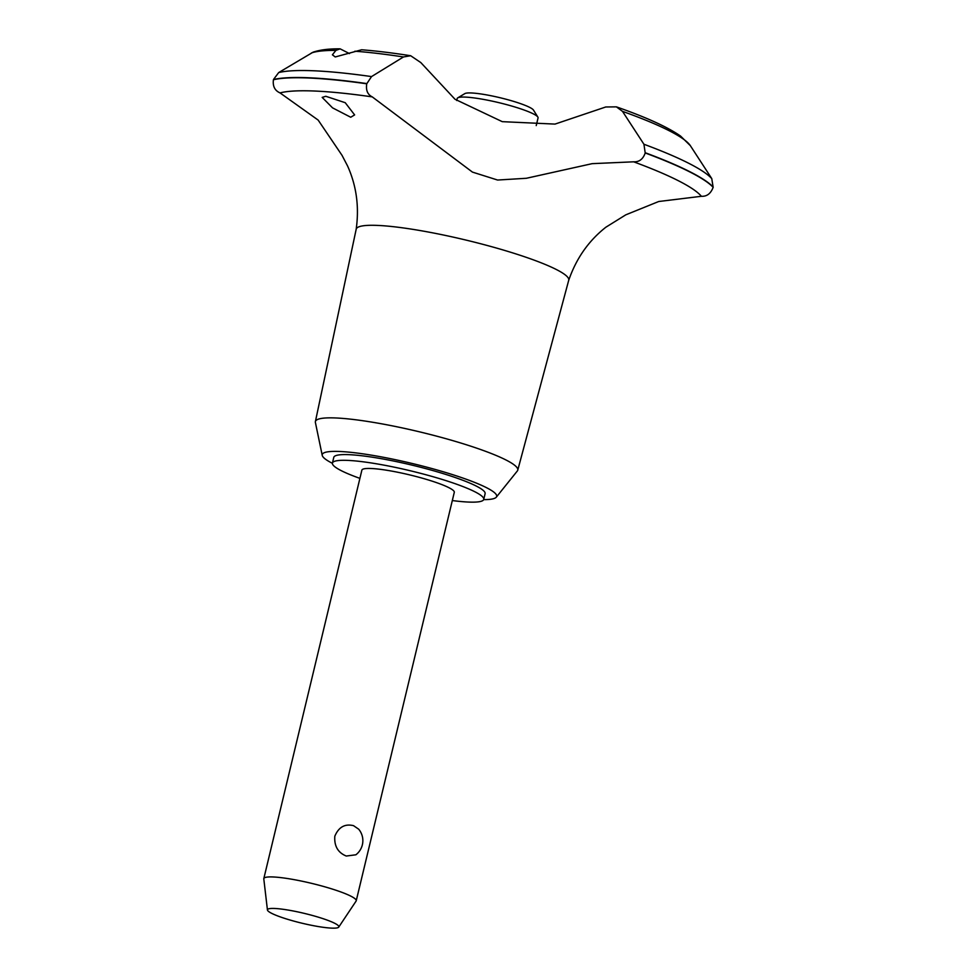 <?xml version="1.0" encoding="UTF-8"?>
<svg xmlns="http://www.w3.org/2000/svg" width="977" height="977" viewBox="0 0 977 977"><rect width="100%" height="100%" fill="white"/><g stroke="black" fill="none" stroke-linecap="round" stroke-linejoin="round"><path stroke-width="1.47" d="M452.314 500.554A77.806 10.698 -166.5 0 0 483.749 499.394L485.117 493.666A77.806 10.698 -166.5 0 0 455.111 477.484A77.806 10.698 -166.5 0 0 376.853 457.92A77.806 10.698 -166.5 0 0 333.792 457.346L332.424 463.061A77.806 10.698 -166.5 0 0 359.902 478.364M483.749 499.394A77.806 10.698 -166.5 0 0 453.731 483.2A77.806 10.698 -166.5 0 0 375.486 463.635A77.806 10.698 -166.5 0 0 332.424 463.061M483.664 499.638A89.689 12.322 -166.5 0 0 496.304 497.171L517.334 470.975A104.05 14.301 -166.5 0 0 517.749 470.181A104.05 14.301 -166.5 0 0 477.631 448.48A104.05 14.301 -166.5 0 0 372.811 422.284A104.05 14.301 -166.5 0 0 315.388 421.6A104.05 14.301 -166.5 0 0 315.4 422.491L322.239 455.392A89.689 12.322 -166.5 0 0 332.388 463.318M496.304 497.171A89.689 12.322 -166.5 0 0 462.084 477.777A89.689 12.322 -166.5 0 0 369.343 454.818A89.689 12.322 -166.5 0 0 322.239 455.392M701.364 196.292A222.255 30.543 -166.5 0 0 633.646 161.816L592.147 163.66L526.371 178.278L497.598 180.037L472.441 172.099L372.249 96.882C367.584 94.598 365.752 90.238 366.741 83.79L371.541 76.585L403.477 56.959L410.682 55.738L420.843 62.601L454.989 99.239L502.263 121.661L555.009 124.091L605.752 106.981L616.402 106.859C646.347 117.338 667.755 127.095 680.627 136.121L690.348 145.671L711.769 178.62L713.149 187.315C710.792 193.605 706.872 196.597 701.364 196.292L658.718 201.506L625.793 214.83L605.887 227.201C588.594 240.818 576.198 258.539 568.699 280.362A109.29 15.021 -166.5 0 0 568.724 280.252A109.29 15.021 -166.5 0 0 526.591 257.452A109.29 15.021 -166.5 0 0 377.659 225.418A109.29 15.021 -166.5 0 0 356.19 229.216L315.388 421.6M366.79 83.57A232.844 31.997 -166.5 0 0 309.269 77.794A232.844 31.997 -166.5 0 0 273.475 79.528L273.426 79.76C272.595 86.208 274.793 90.592 280.02 92.9L318.16 120.086L342.023 155.331L347.543 165.919C356.471 185.703 359.353 206.843 356.165 229.339M366.741 83.79A232.844 31.997 -166.5 0 0 309.208 78.026A232.844 31.997 -166.5 0 0 273.426 79.76M410.682 55.738C392.302 52.868 375.95 50.877 361.624 49.778L335.233 56.959L332.4 54.81L335.905 50.401L340.143 48.85L349.461 53.588M340.143 48.85C329.164 48.691 320.138 49.803 313.08 52.184L278.689 72.567L273.475 79.528M325.793 96.283L345.235 102.707L354.627 114.907L350.719 117.24L332.534 107.849L322.178 97.395L325.793 96.283M267.442 909.99L263.802 878.934A47.519 6.534 13.5 0 1 263.814 878.604L361.881 470.132A47.519 6.534 13.5 0 1 388.174 470.487A47.519 6.534 13.5 0 1 435.962 482.43A47.519 6.534 13.5 0 1 454.293 492.323L356.226 900.782A47.519 6.534 13.5 0 1 356.092 901.087L338.738 927.1A36.711 5.044 -166.5 0 0 324.694 919.223A36.711 5.044 -166.5 0 0 286.957 909.868A36.711 5.044 -166.5 0 0 267.442 909.99A36.711 5.044 -166.5 0 0 281.62 917.366A36.711 5.044 -166.5 0 0 317.708 926.452A36.711 5.044 -166.5 0 0 338.738 927.1M353.552 825.675L358.681 829.192A17.818 17.818 0 0 1 355.884 854.79L346.273 856.035C337.932 852.652 334.122 846.045 334.818 836.214C338.677 827.067 344.918 823.562 353.552 825.675M263.814 878.604A47.519 6.534 13.5 0 1 290.108 878.946A47.519 6.534 13.5 0 1 337.895 890.902A47.519 6.534 13.5 0 1 356.226 900.782M457.773 97.847L464.844 93.609A35.636 4.897 13.5 0 1 519.911 103.415A35.636 4.897 13.5 0 1 533.479 110.083L537.851 117.069A41.584 5.715 -166.5 0 0 522.023 109.29A41.584 5.715 -166.5 0 0 457.773 97.847A41.584 5.715 -166.5 0 0 457.199 98.518L456.723 100.509M536.226 125.593L538.058 117.936A41.584 5.715 -166.5 0 0 537.851 117.069M372.249 96.882A222.255 30.543 -166.5 0 0 280.02 92.9M616.402 106.859L622.496 111.366L643.941 144.254L645.199 152.962C643.098 159.129 639.239 162.084 633.633 161.816M713.198 187.095A232.844 31.997 -166.5 0 0 645.247 152.742M713.149 187.315A232.844 31.997 -166.5 0 0 645.199 152.962M335.905 50.401A198.221 27.246 -166.5 0 0 311.407 52.978M371.541 76.585A229.009 31.472 -166.5 0 0 314.167 70.796A229.009 31.472 -166.5 0 0 278.689 72.567M403.477 56.959A198.221 27.246 -166.5 0 0 354.883 51.219M690.348 145.671A198.221 27.246 -166.5 0 0 622.496 111.366M711.769 178.62A229.009 31.472 -166.5 0 0 643.941 144.254M517.749 470.181L568.724 280.252"/></g></svg>
